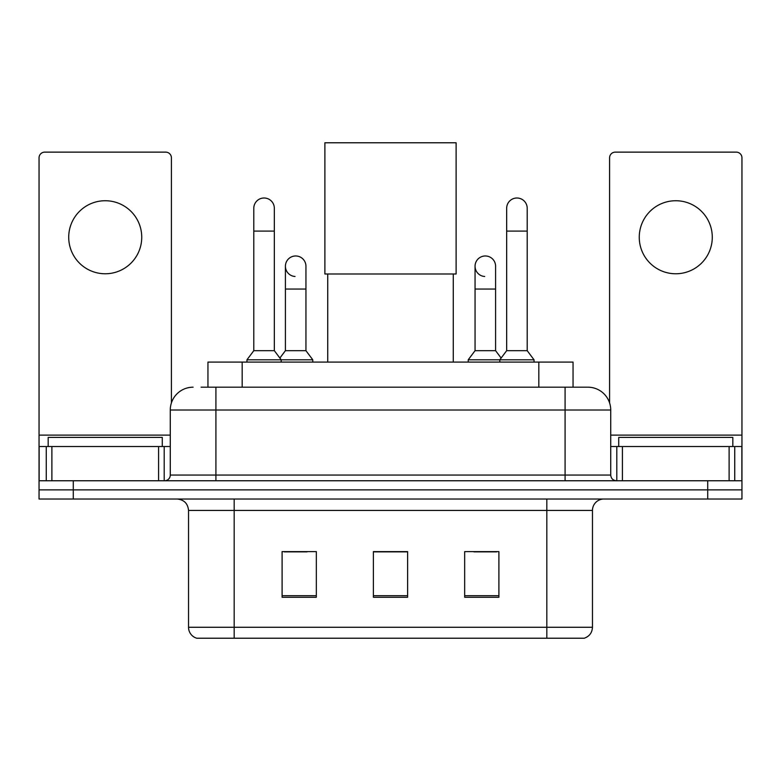 <?xml version="1.0" encoding="UTF-8"?>
<svg xmlns="http://www.w3.org/2000/svg" width="781" height="781" viewBox="0 0 781 781"><rect width="100%" height="100%" fill="white"/><g stroke="black" fill="none" stroke-linecap="round" stroke-linejoin="round"><path stroke-width="1.17" d="M207.951 387.191L207.951 362.091L573.049 362.091L573.049 387.191M201.605 387.191L587.556 387.191M201.088 387.191L215.917 387.191L215.917 410.015L170.278 410.015L170.278 475.053A5.701 5.701 0 0 1 164.566 480.754M193.092 387.191A22.825 22.825 0 0 0 170.278 410.015M587.908 387.191A22.825 22.825 0 0 1 610.722 410.015L610.722 475.053C611.064 478.519 612.968 480.422 616.434 480.754M73.277 480.754L39.05 480.754L39.05 489.892L73.277 489.892L39.05 489.892L39.05 499.02L73.277 499.02L73.277 489.892L707.723 489.892L73.277 489.892L73.277 480.754L707.723 480.754L707.723 489.892L741.95 489.892L707.723 489.892L707.723 499.02L73.277 499.02M707.723 499.02L741.95 499.02L741.95 446.527L741.95 480.754L707.723 480.754M592.467 627.27C592.154 632.737 589.411 636.388 584.256 638.223L546.827 638.223L546.827 627.27L592.467 627.27L592.467 510.423A11.412 11.412 0 0 1 603.879 499.02M188.533 627.27L234.173 627.27L234.173 638.223L546.827 638.223L196.744 638.223A11.412 11.412 0 0 1 188.533 627.27L188.533 510.423C187.85 503.501 184.052 499.694 177.121 499.02M498.903 597.26L498.903 551.62L464.666 551.62L464.666 597.26L498.903 597.26M316.334 597.26L316.334 551.62L282.097 551.62L282.097 597.26L316.334 597.26M407.614 597.26L407.614 551.62L373.386 551.62L373.386 597.26L407.614 597.26M284.264 551.855L307.089 551.855M473.911 551.855L496.736 551.855M407.614 551.855L373.386 551.855M162.282 446.527L162.282 437.399L48.178 437.399L48.178 446.527M105.23 200.737A36.512 36.512 0 0 0 68.718 237.258A36.512 36.512 0 0 0 105.23 273.77A36.512 36.512 0 0 0 141.742 237.258A36.512 36.512 0 0 0 105.23 200.737M158.582 480.754L158.582 446.527L51.888 446.527L51.888 480.754M171.41 402.889L171.41 157.84A5.701 5.701 0 0 0 165.709 152.129L44.751 152.129A5.701 5.701 0 0 0 39.05 157.84L39.05 446.527L51.888 446.527M158.582 446.527L170.278 446.527M39.05 480.754L39.05 446.527M327.737 273.994L327.737 362.091M453.263 273.994L453.263 362.091M324.886 142.777L456.114 142.777L456.114 273.994L324.886 273.994L324.886 142.777M253.796 231.088L274.336 231.088L274.336 350.679L253.796 350.679L253.796 208.273A10.27 10.27 0 0 1 264.71 198.023A10.27 10.27 0 0 1 274.336 208.273A10.27 10.27 0 0 0 264.71 198.023M253.796 350.679L246.952 359.807L246.952 362.091M274.336 350.679L281.189 359.807L246.952 359.807M305.947 350.679L305.947 289.058L285.407 289.058L285.407 350.679L305.947 350.679L312.79 359.807L281.189 359.807L281.189 362.091M506.664 231.088L527.204 231.088L527.204 350.679L506.664 350.679L506.664 208.273A10.27 10.27 0 0 1 517.578 198.023A10.27 10.27 0 0 1 527.204 208.273A10.27 10.27 0 0 0 517.578 198.023M506.664 350.679L499.811 359.807L499.811 362.091M527.204 350.679L534.048 359.807L468.209 359.807L468.209 362.091M534.048 359.807L534.048 362.091M295.033 276.484A10.27 10.27 0 0 1 285.407 266.233A10.27 10.27 0 0 1 296.321 255.992A10.27 10.27 0 0 1 305.947 266.233L305.947 289.058M285.407 350.679L279.871 358.059M312.79 359.807L312.79 362.091M484.679 276.484A10.27 10.27 0 0 1 475.053 266.233A10.27 10.27 0 0 1 485.967 255.992A10.27 10.27 0 0 1 495.593 266.233L495.593 289.058L475.053 289.058L475.053 266.233M495.593 289.058L495.593 350.679L475.053 350.679L475.053 289.058M475.053 350.679L468.209 359.807M495.593 350.679L501.129 358.059M675.77 200.737A36.512 36.512 0 0 0 639.258 237.258A36.512 36.512 0 0 0 675.77 273.77A36.512 36.512 0 0 0 712.282 237.258A36.512 36.512 0 0 0 675.77 200.737M729.112 480.754L729.112 446.527L622.418 446.527L622.418 480.754M729.112 446.527L741.95 446.527L741.95 157.84A5.701 5.701 0 0 0 736.249 152.129L615.291 152.129A5.701 5.701 0 0 0 609.59 157.84L609.59 402.889M610.722 446.527L622.418 446.527M732.822 446.527L732.822 437.399L618.718 437.399L618.718 446.527M242.178 387.191L242.178 362.091M538.822 387.191L538.822 362.091M215.917 480.754L215.917 475.053L610.722 475.053M170.278 475.053L215.917 475.053L215.917 410.015L565.083 410.015L565.083 480.754M610.722 410.015L565.083 410.015L565.083 387.191M546.827 499.02L546.827 510.423L188.533 510.423M592.467 510.423L546.827 510.423L546.827 627.27L234.173 627.27L234.173 499.02M407.614 595.678L373.386 595.678M316.334 595.678L282.097 595.678M498.903 595.678L464.666 595.678M170.278 435.115L39.05 435.115M164.195 446.527L164.195 480.754M39.138 446.527L39.138 480.754M46.264 480.754L46.264 446.527M741.95 435.115L610.722 435.115M741.862 480.754L741.862 446.527M734.736 446.527L734.736 480.754M616.805 480.754L616.805 446.527M274.336 231.088L274.336 208.273M527.204 231.088L527.204 208.273M285.407 289.058L285.407 266.233"/></g></svg>
